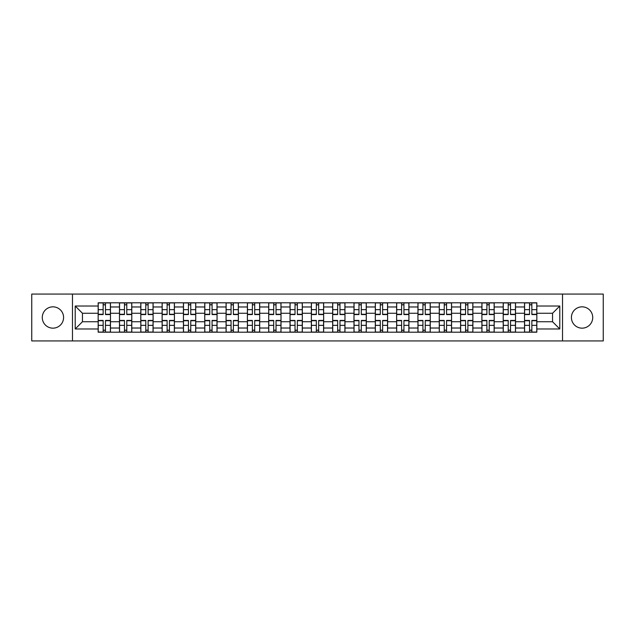 <?xml version="1.0" encoding="UTF-8"?>
<svg xmlns="http://www.w3.org/2000/svg" width="635" height="635" viewBox="0 0 635 635"><rect width="100%" height="100%" fill="white"/><g stroke="black" fill="none" stroke-linecap="round" stroke-linejoin="round"><path stroke-width="0.95" d="M582.065 306.84A10.66 10.66 0 0 0 571.413 317.5A10.66 10.66 0 0 0 582.065 328.16A10.66 10.66 0 0 0 592.725 317.5A10.66 10.66 0 0 0 582.065 306.84M52.935 306.84A10.66 10.66 0 0 0 42.275 317.5A10.66 10.66 0 0 0 52.935 328.16A10.66 10.66 0 0 0 63.587 317.5A10.66 10.66 0 0 0 52.935 306.84M562.523 340.939L603.25 340.939L603.25 294.061L31.75 294.061L31.75 340.939L562.523 340.939L562.523 294.061M119.483 332.192L119.483 306.975L110.466 306.975L110.466 332.192M110.466 306.975L110.466 302.808M119.483 306.975L119.483 302.808M131.786 302.808L131.786 332.192M140.803 332.192L140.803 302.808M153.099 302.808L153.099 332.192M162.123 332.192L162.123 302.808M174.419 302.808L174.419 332.192M183.436 332.192L183.436 302.808M195.739 302.808L195.739 332.192M204.756 332.192L204.756 302.808M217.059 302.808L217.059 332.192M226.076 332.192L226.076 302.808M238.379 302.808L238.379 332.192M247.396 332.192L247.396 302.808M259.691 302.808L259.691 332.192M268.716 332.192L268.716 302.808M281.011 302.808L281.011 332.192M290.028 332.192L290.028 302.808M302.331 302.808L302.331 332.192M311.348 332.192L311.348 302.808M323.652 302.808L323.652 332.192M332.669 332.192L332.669 302.808M344.972 302.808L344.972 332.192M353.989 332.192L353.989 302.808M366.284 302.808L366.284 332.192M375.309 332.192L375.309 302.808M387.604 302.808L387.604 332.192M396.621 332.192L396.621 302.808M408.924 302.808L408.924 332.192M417.941 332.192L417.941 302.808M430.244 302.808L430.244 332.192M439.261 332.192L439.261 302.808M451.564 302.808L451.564 332.192M460.581 332.192L460.581 302.808M472.877 302.808L472.877 332.192M481.901 332.192L481.901 302.808M494.197 302.808L494.197 332.192M503.214 332.192L503.214 302.808M515.517 302.808L515.517 332.192M524.534 332.192L524.534 302.808M524.534 321.739L515.517 321.739M503.214 321.739L494.197 321.739M481.901 321.739L472.877 321.739M460.581 321.739L451.564 321.739M439.261 321.739L430.244 321.739M417.941 321.739L408.924 321.739M396.621 321.739L387.604 321.739M375.309 321.739L366.284 321.739M353.989 321.739L344.972 321.739M332.669 321.739L323.652 321.739M311.348 321.739L302.331 321.739M290.028 321.739L281.011 321.739M268.716 321.739L259.691 321.739M247.396 321.739L238.379 321.739M226.076 321.739L217.059 321.739M204.756 321.739L195.739 321.739M183.436 321.739L174.419 321.739M162.123 321.739L153.099 321.739M140.803 321.739L131.786 321.739M119.483 321.739L110.466 321.739M524.534 313.261L515.517 313.261M503.214 313.261L494.197 313.261M481.901 313.261L472.877 313.261M460.581 313.261L451.564 313.261M439.261 313.261L430.244 313.261M417.941 313.261L408.924 313.261M396.621 313.261L387.604 313.261M375.309 313.261L366.284 313.261M353.989 313.261L344.972 313.261M332.669 313.261L323.652 313.261M311.348 313.261L302.331 313.261M290.028 313.261L281.011 313.261M268.716 313.261L259.691 313.261M247.396 313.261L238.379 313.261M226.076 313.261L217.059 313.261M204.756 313.261L195.739 313.261M183.436 313.261L174.419 313.261M162.123 313.261L153.099 313.261M140.803 313.261L131.786 313.261M119.483 313.261L110.466 313.261M82.447 321.739L98.163 321.739L98.163 313.261L82.447 313.261L82.447 321.739L75.208 328.978L75.208 306.022L98.163 306.022L98.163 313.261M536.837 313.261L536.837 321.739L552.553 321.739L552.553 313.261L536.837 313.261L536.837 302.808L98.163 302.808L98.163 306.022M536.837 306.022L559.792 306.022L559.792 328.978L536.837 328.978L536.837 321.739M98.163 321.739L98.163 332.192L536.837 332.192L536.837 328.978M98.163 328.978L75.208 328.978M72.477 340.939L72.477 294.061M105.473 330.144L103.156 330.144M103.156 304.856L105.473 304.856M126.794 330.144L124.468 330.144M124.468 304.856L126.794 304.856M148.114 330.144L145.788 330.144M145.788 304.856L148.114 304.856M169.434 330.144L167.108 330.144M167.108 304.856L169.434 304.856M190.754 330.144L188.428 330.144M188.428 304.856L190.754 304.856M212.066 330.144L209.748 330.144M209.748 304.856L212.066 304.856M233.386 330.144L231.061 330.144M231.061 304.856L233.386 304.856M254.706 330.144L252.381 330.144M252.381 304.856L254.706 304.856M276.027 330.144L273.701 330.144M273.701 304.856L276.027 304.856M297.347 330.144L295.021 330.144M295.021 304.856L297.347 304.856M318.659 330.144L316.341 330.144M316.341 304.856L318.659 304.856M339.979 330.144L337.653 330.144M337.653 304.856L339.979 304.856M361.299 330.144L358.973 330.144M358.973 304.856L361.299 304.856M382.619 330.144L380.294 330.144M380.294 304.856L382.619 304.856M403.939 330.144L401.614 330.144M401.614 304.856L403.939 304.856M425.252 330.144L422.934 330.144M422.934 304.856L425.252 304.856M446.572 330.144L444.246 330.144M444.246 304.856L446.572 304.856M467.892 330.144L465.566 330.144M465.566 304.856L467.892 304.856M489.212 330.144L486.886 330.144M486.886 304.856L489.212 304.856M510.532 330.144L508.206 330.144M508.206 304.856L510.532 304.856M531.844 330.144L529.526 330.144M529.526 304.856L531.844 304.856M75.208 306.022L82.447 313.261M552.553 321.739L559.792 328.978M552.553 313.261L559.792 306.022M105.473 314.563L105.473 302.943L110.395 302.943L110.395 314.563L105.473 314.563M103.156 304.721L105.473 304.721M103.156 302.943L98.234 302.943L98.234 314.563L103.156 314.563L103.156 302.943L107.529 302.943M103.156 320.437L103.156 332.057L98.234 332.057L98.234 320.437L103.156 320.437M105.473 330.279L103.156 330.279M105.473 332.057L110.395 332.057L110.395 320.437L105.473 320.437L105.473 332.057L101.1 332.057M126.794 314.563L126.794 302.943L131.715 302.943L131.715 314.563L126.794 314.563M124.468 304.721L126.794 304.721M124.468 302.943L119.555 302.943L119.555 314.563L124.468 314.563L124.468 302.943L128.841 302.943M148.114 314.563L148.114 302.943L153.035 302.943L153.035 314.563L148.114 314.563M145.788 304.721L148.114 304.721M145.788 302.943L140.867 302.943L140.867 314.563L145.788 314.563L145.788 302.943L150.162 302.943M124.468 320.437L124.468 332.057L119.555 332.057L119.555 320.437L124.468 320.437M126.794 330.279L124.468 330.279M126.794 332.057L131.715 332.057L131.715 320.437L126.794 320.437L126.794 332.057L122.42 332.057M145.788 320.437L145.788 332.057L140.867 332.057L140.867 320.437L145.788 320.437M148.114 330.279L145.788 330.279M148.114 332.057L153.035 332.057L153.035 320.437L148.114 320.437L148.114 332.057L143.74 332.057M169.434 314.563L169.434 302.943L174.355 302.943L174.355 314.563L169.434 314.563M167.108 304.721L169.434 304.721M167.108 302.943L162.187 302.943L162.187 314.563L167.108 314.563L167.108 302.943L171.482 302.943M190.754 314.563L190.754 302.943L195.667 302.943L195.667 314.563L190.754 314.563M188.428 304.721L190.754 304.721M188.428 302.943L183.507 302.943L183.507 314.563L188.428 314.563L188.428 302.943L192.802 302.943M212.066 314.563L212.066 302.943L216.987 302.943L216.987 314.563L212.066 314.563M209.748 304.721L212.066 304.721M209.748 302.943L204.827 302.943L204.827 314.563L209.748 314.563L209.748 302.943L214.122 302.943M167.108 320.437L167.108 332.057L162.187 332.057L162.187 320.437L167.108 320.437M169.434 330.279L167.108 330.279M169.434 332.057L174.355 332.057L174.355 320.437L169.434 320.437L169.434 332.057L165.06 332.057M188.428 320.437L188.428 332.057L183.507 332.057L183.507 320.437L188.428 320.437M190.754 330.279L188.428 330.279M190.754 332.057L195.667 332.057L195.667 320.437L190.754 320.437L190.754 332.057L186.38 332.057M209.748 320.437L209.748 332.057L204.827 332.057L204.827 320.437L209.748 320.437M212.066 330.279L209.748 330.279M212.066 332.057L216.987 332.057L216.987 320.437L212.066 320.437L212.066 332.057L207.693 332.057M233.386 314.563L233.386 302.943L238.308 302.943L238.308 314.563L233.386 314.563M231.061 304.721L233.386 304.721M231.061 302.943L226.147 302.943L226.147 314.563L231.061 314.563L231.061 302.943L235.434 302.943M231.061 320.437L231.061 332.057L226.147 332.057L226.147 320.437L231.061 320.437M233.386 330.279L231.061 330.279M233.386 332.057L238.308 332.057L238.308 320.437L233.386 320.437L233.386 332.057L229.013 332.057M254.706 314.563L254.706 302.943L259.628 302.943L259.628 314.563L254.706 314.563M252.381 304.721L254.706 304.721M252.381 302.943L247.459 302.943L247.459 314.563L252.381 314.563L252.381 302.943L256.754 302.943M252.381 320.437L252.381 332.057L247.459 332.057L247.459 320.437L252.381 320.437M254.706 330.279L252.381 330.279M254.706 332.057L259.628 332.057L259.628 320.437L254.706 320.437L254.706 332.057L250.333 332.057M276.027 314.563L276.027 302.943L280.948 302.943L280.948 314.563L276.027 314.563M273.701 304.721L276.027 304.721M273.701 302.943L268.78 302.943L268.78 314.563L273.701 314.563L273.701 302.943L278.074 302.943M273.701 320.437L273.701 332.057L268.78 332.057L268.78 320.437L273.701 320.437M276.027 330.279L273.701 330.279M276.027 332.057L280.948 332.057L280.948 320.437L276.027 320.437L276.027 332.057L271.653 332.057M297.347 314.563L297.347 302.943L302.26 302.943L302.26 314.563L297.347 314.563M295.021 304.721L297.347 304.721M295.021 302.943L290.1 302.943L290.1 314.563L295.021 314.563L295.021 302.943L299.395 302.943M295.021 320.437L295.021 332.057L290.1 332.057L290.1 320.437L295.021 320.437M297.347 330.279L295.021 330.279M297.347 332.057L302.26 332.057L302.26 320.437L297.347 320.437L297.347 332.057L292.973 332.057M318.659 314.563L318.659 302.943L323.58 302.943L323.58 314.563L318.659 314.563M316.341 304.721L318.659 304.721M316.341 302.943L311.42 302.943L311.42 314.563L316.341 314.563L316.341 302.943L320.715 302.943M339.979 314.563L339.979 302.943L344.9 302.943L344.9 314.563L339.979 314.563M337.653 304.721L339.979 304.721M337.653 302.943L332.74 302.943L332.74 314.563L337.653 314.563L337.653 302.943L342.027 302.943M361.299 314.563L361.299 302.943L366.22 302.943L366.22 314.563L361.299 314.563M358.973 304.721L361.299 304.721M358.973 302.943L354.052 302.943L354.052 314.563L358.973 314.563L358.973 302.943L363.347 302.943M382.619 314.563L382.619 302.943L387.541 302.943L387.541 314.563L382.619 314.563M380.294 304.721L382.619 304.721M380.294 302.943L375.372 302.943L375.372 314.563L380.294 314.563L380.294 302.943L384.667 302.943M403.939 314.563L403.939 302.943L408.853 302.943L408.853 314.563L403.939 314.563M401.614 304.721L403.939 304.721M401.614 302.943L396.692 302.943L396.692 314.563L401.614 314.563L401.614 302.943L405.987 302.943M425.252 314.563L425.252 302.943L430.173 302.943L430.173 314.563L425.252 314.563M422.934 304.721L425.252 304.721M422.934 302.943L418.013 302.943L418.013 314.563L422.934 314.563L422.934 302.943L427.307 302.943M316.341 320.437L316.341 332.057L311.42 332.057L311.42 320.437L316.341 320.437M318.659 330.279L316.341 330.279M318.659 332.057L323.58 332.057L323.58 320.437L318.659 320.437L318.659 332.057L314.285 332.057M337.653 320.437L337.653 332.057L332.74 332.057L332.74 320.437L337.653 320.437M339.979 330.279L337.653 330.279M339.979 332.057L344.9 332.057L344.9 320.437L339.979 320.437L339.979 332.057L335.605 332.057M358.973 320.437L358.973 332.057L354.052 332.057L354.052 320.437L358.973 320.437M361.299 330.279L358.973 330.279M361.299 332.057L366.22 332.057L366.22 320.437L361.299 320.437L361.299 332.057L356.926 332.057M380.294 320.437L380.294 332.057L375.372 332.057L375.372 320.437L380.294 320.437M382.619 330.279L380.294 330.279M382.619 332.057L387.541 332.057L387.541 320.437L382.619 320.437L382.619 332.057L378.246 332.057M401.614 320.437L401.614 332.057L396.692 332.057L396.692 320.437L401.614 320.437M403.939 330.279L401.614 330.279M403.939 332.057L408.853 332.057L408.853 320.437L403.939 320.437L403.939 332.057L399.566 332.057M422.934 320.437L422.934 332.057L418.013 332.057L418.013 320.437L422.934 320.437M425.252 330.279L422.934 330.279M425.252 332.057L430.173 332.057L430.173 320.437L425.252 320.437L425.252 332.057L420.878 332.057M446.572 314.563L446.572 302.943L451.493 302.943L451.493 314.563L446.572 314.563M444.246 304.721L446.572 304.721M444.246 302.943L439.333 302.943L439.333 314.563L444.246 314.563L444.246 302.943L448.62 302.943M444.246 320.437L444.246 332.057L439.333 332.057L439.333 320.437L444.246 320.437M446.572 330.279L444.246 330.279M446.572 332.057L451.493 332.057L451.493 320.437L446.572 320.437L446.572 332.057L442.198 332.057M467.892 314.563L467.892 302.943L472.813 302.943L472.813 314.563L467.892 314.563M465.566 304.721L467.892 304.721M465.566 302.943L460.645 302.943L460.645 314.563L465.566 314.563L465.566 302.943L469.94 302.943M465.566 320.437L465.566 332.057L460.645 332.057L460.645 320.437L465.566 320.437M467.892 330.279L465.566 330.279M467.892 332.057L472.813 332.057L472.813 320.437L467.892 320.437L467.892 332.057L463.518 332.057M489.212 314.563L489.212 302.943L494.133 302.943L494.133 314.563L489.212 314.563M486.886 304.721L489.212 304.721M486.886 302.943L481.965 302.943L481.965 314.563L486.886 314.563L486.886 302.943L491.26 302.943M486.886 320.437L486.886 332.057L481.965 332.057L481.965 320.437L486.886 320.437M489.212 330.279L486.886 330.279M489.212 332.057L494.133 332.057L494.133 320.437L489.212 320.437L489.212 332.057L484.838 332.057M510.532 314.563L510.532 302.943L515.445 302.943L515.445 314.563L510.532 314.563M508.206 304.721L510.532 304.721M508.206 302.943L503.285 302.943L503.285 314.563L508.206 314.563L508.206 302.943L512.58 302.943M508.206 320.437L508.206 332.057L503.285 332.057L503.285 320.437L508.206 320.437M510.532 330.279L508.206 330.279M510.532 332.057L515.445 332.057L515.445 320.437L510.532 320.437L510.532 332.057L506.158 332.057M531.844 314.563L531.844 302.943L536.765 302.943L536.765 314.563L531.844 314.563M529.526 304.721L531.844 304.721M529.526 302.943L524.605 302.943L524.605 314.563L529.526 314.563L529.526 302.943L533.9 302.943M529.526 320.437L529.526 332.057L524.605 332.057L524.605 320.437L529.526 320.437M531.844 330.279L529.526 330.279M531.844 332.057L536.765 332.057L536.765 320.437L531.844 320.437L531.844 332.057L527.471 332.057M503.214 306.975L494.197 306.975M481.901 306.975L472.877 306.975M460.581 306.975L451.564 306.975M439.261 306.975L430.244 306.975M417.941 306.975L408.924 306.975M396.621 306.975L387.604 306.975M375.309 306.975L366.284 306.975M353.989 306.975L344.972 306.975M332.669 306.975L323.652 306.975M311.348 306.975L302.331 306.975M290.028 306.975L281.011 306.975M268.716 306.975L259.691 306.975M247.396 306.975L238.379 306.975M226.076 306.975L217.059 306.975M204.756 306.975L195.739 306.975M183.436 306.975L174.419 306.975M162.123 306.975L153.099 306.975M140.803 306.975L131.786 306.975M524.534 306.975L515.517 306.975M503.214 328.025L494.197 328.025M481.901 328.025L472.877 328.025M460.581 328.025L451.564 328.025M439.261 328.025L430.244 328.025M417.941 328.025L408.924 328.025M396.621 328.025L387.604 328.025M375.309 328.025L366.284 328.025M353.989 328.025L344.972 328.025M332.669 328.025L323.652 328.025M311.348 328.025L302.331 328.025M290.028 328.025L281.011 328.025M268.716 328.025L259.691 328.025M247.396 328.025L238.379 328.025M226.076 328.025L217.059 328.025M204.756 328.025L195.739 328.025M183.436 328.025L174.419 328.025M162.123 328.025L153.099 328.025M140.803 328.025L131.786 328.025M119.483 328.025L110.466 328.025M524.534 328.025L515.517 328.025M105.473 314.269L110.395 314.269M105.473 309.658L110.395 309.658M98.234 314.269L103.156 314.269M98.234 309.658L103.156 309.658M103.156 320.731L98.234 320.731M103.156 325.342L98.234 325.342M110.395 320.731L105.473 320.731M110.395 325.342L105.473 325.342M126.794 314.269L131.715 314.269M126.794 309.658L131.715 309.658M119.555 314.269L124.468 314.269M119.555 309.658L124.468 309.658M148.114 314.269L153.035 314.269M148.114 309.658L153.035 309.658M140.867 314.269L145.788 314.269M140.867 309.658L145.788 309.658M124.468 320.731L119.555 320.731M124.468 325.342L119.555 325.342M131.715 320.731L126.794 320.731M131.715 325.342L126.794 325.342M145.788 320.731L140.867 320.731M145.788 325.342L140.867 325.342M153.035 320.731L148.114 320.731M153.035 325.342L148.114 325.342M169.434 314.269L174.355 314.269M169.434 309.658L174.355 309.658M162.187 314.269L167.108 314.269M162.187 309.658L167.108 309.658M190.754 314.269L195.667 314.269M190.754 309.658L195.667 309.658M183.507 314.269L188.428 314.269M183.507 309.658L188.428 309.658M212.066 314.269L216.987 314.269M212.066 309.658L216.987 309.658M204.827 314.269L209.748 314.269M204.827 309.658L209.748 309.658M167.108 320.731L162.187 320.731M167.108 325.342L162.187 325.342M174.355 320.731L169.434 320.731M174.355 325.342L169.434 325.342M188.428 320.731L183.507 320.731M188.428 325.342L183.507 325.342M195.667 320.731L190.754 320.731M195.667 325.342L190.754 325.342M209.748 320.731L204.827 320.731M209.748 325.342L204.827 325.342M216.987 320.731L212.066 320.731M216.987 325.342L212.066 325.342M233.386 314.269L238.308 314.269M233.386 309.658L238.308 309.658M226.147 314.269L231.061 314.269M226.147 309.658L231.061 309.658M231.061 320.731L226.147 320.731M231.061 325.342L226.147 325.342M238.308 320.731L233.386 320.731M238.308 325.342L233.386 325.342M254.706 314.269L259.628 314.269M254.706 309.658L259.628 309.658M247.459 314.269L252.381 314.269M247.459 309.658L252.381 309.658M252.381 320.731L247.459 320.731M252.381 325.342L247.459 325.342M259.628 320.731L254.706 320.731M259.628 325.342L254.706 325.342M276.027 314.269L280.948 314.269M276.027 309.658L280.948 309.658M268.78 314.269L273.701 314.269M268.78 309.658L273.701 309.658M273.701 320.731L268.78 320.731M273.701 325.342L268.78 325.342M280.948 320.731L276.027 320.731M280.948 325.342L276.027 325.342M297.347 314.269L302.26 314.269M297.347 309.658L302.26 309.658M290.1 314.269L295.021 314.269M290.1 309.658L295.021 309.658M295.021 320.731L290.1 320.731M295.021 325.342L290.1 325.342M302.26 320.731L297.347 320.731M302.26 325.342L297.347 325.342M318.659 314.269L323.58 314.269M318.659 309.658L323.58 309.658M311.42 314.269L316.341 314.269M311.42 309.658L316.341 309.658M339.979 314.269L344.9 314.269M339.979 309.658L344.9 309.658M332.74 314.269L337.653 314.269M332.74 309.658L337.653 309.658M361.299 314.269L366.22 314.269M361.299 309.658L366.22 309.658M354.052 314.269L358.973 314.269M354.052 309.658L358.973 309.658M382.619 314.269L387.541 314.269M382.619 309.658L387.541 309.658M375.372 314.269L380.294 314.269M375.372 309.658L380.294 309.658M403.939 314.269L408.853 314.269M403.939 309.658L408.853 309.658M396.692 314.269L401.614 314.269M396.692 309.658L401.614 309.658M425.252 314.269L430.173 314.269M425.252 309.658L430.173 309.658M418.013 314.269L422.934 314.269M418.013 309.658L422.934 309.658M316.341 320.731L311.42 320.731M316.341 325.342L311.42 325.342M323.58 320.731L318.659 320.731M323.58 325.342L318.659 325.342M337.653 320.731L332.74 320.731M337.653 325.342L332.74 325.342M344.9 320.731L339.979 320.731M344.9 325.342L339.979 325.342M358.973 320.731L354.052 320.731M358.973 325.342L354.052 325.342M366.22 320.731L361.299 320.731M366.22 325.342L361.299 325.342M380.294 320.731L375.372 320.731M380.294 325.342L375.372 325.342M387.541 320.731L382.619 320.731M387.541 325.342L382.619 325.342M401.614 320.731L396.692 320.731M401.614 325.342L396.692 325.342M408.853 320.731L403.939 320.731M408.853 325.342L403.939 325.342M422.934 320.731L418.013 320.731M422.934 325.342L418.013 325.342M430.173 320.731L425.252 320.731M430.173 325.342L425.252 325.342M446.572 314.269L451.493 314.269M446.572 309.658L451.493 309.658M439.333 314.269L444.246 314.269M439.333 309.658L444.246 309.658M444.246 320.731L439.333 320.731M444.246 325.342L439.333 325.342M451.493 320.731L446.572 320.731M451.493 325.342L446.572 325.342M467.892 314.269L472.813 314.269M467.892 309.658L472.813 309.658M460.645 314.269L465.566 314.269M460.645 309.658L465.566 309.658M465.566 320.731L460.645 320.731M465.566 325.342L460.645 325.342M472.813 320.731L467.892 320.731M472.813 325.342L467.892 325.342M489.212 314.269L494.133 314.269M489.212 309.658L494.133 309.658M481.965 314.269L486.886 314.269M481.965 309.658L486.886 309.658M486.886 320.731L481.965 320.731M486.886 325.342L481.965 325.342M494.133 320.731L489.212 320.731M494.133 325.342L489.212 325.342M510.532 314.269L515.445 314.269M510.532 309.658L515.445 309.658M503.285 314.269L508.206 314.269M503.285 309.658L508.206 309.658M508.206 320.731L503.285 320.731M508.206 325.342L503.285 325.342M515.445 320.731L510.532 320.731M515.445 325.342L510.532 325.342M531.844 314.269L536.765 314.269M531.844 309.658L536.765 309.658M524.605 314.269L529.526 314.269M524.605 309.658L529.526 309.658M529.526 320.731L524.605 320.731M529.526 325.342L524.605 325.342M536.765 320.731L531.844 320.731M536.765 325.342L531.844 325.342"/></g></svg>
